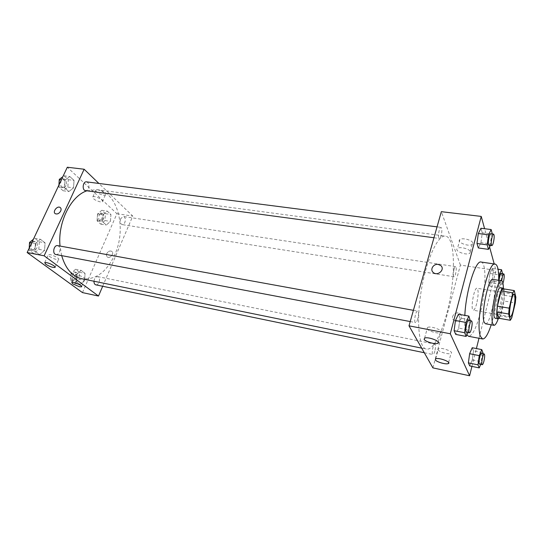 <?xml version="1.0" encoding="UTF-8"?>
<svg xmlns="http://www.w3.org/2000/svg" width="543" height="543" viewBox="0 0 543 543"><rect width="100%" height="100%" fill="white"/><g stroke="black" fill="none" stroke-linecap="round" stroke-linejoin="round"><path stroke-width="0.41" stroke-dasharray="2.71 2.04" d="M476.693 303.551C475.525 307.915 474.392 310.134 473.299 310.209C470.163 310.27 474.066 287.145 476.998 288.231C478.614 290.01 478.512 295.114 476.693 303.551M511.75 317.886L500.279 315.87L503.897 300.978L515.321 302.885M500.279 315.87L498.807 318.239M503.897 300.978L504.393 295.317L502.621 288.713M499.058 318.286C502.329 314.906 505.995 292.84 503.938 288.924M500.354 287.715C502.397 287.736 501.915 299.655 499.567 308.981C498.006 315.083 496.553 318.205 495.196 318.347M504.393 295.317L515.85 297.191M498.209 318.87C501.454 308.906 503.178 298.691 503.375 288.218M485.408 323.75C490.967 325.59 498.739 279.489 492.881 279.407M491.205 324.802C495.637 310.297 498.135 295.467 498.705 280.31M466.844 334.875L466.315 333.816C464.91 330.259 464.414 324.11 464.835 315.374M481.057 262.038C486.732 262.31 485.978 291.129 480.155 313.426C476.225 328.325 472.356 335.941 468.548 336.287M471.935 366.382L476.401 348.552M478.974 338.282L495.963 270.394L494.205 263.959M489.582 247.004L484.594 228.718M480.691 364.387L481.729 361.855L472.288 359.914L469.743 365.921L472.288 359.914L473.516 350.893L472.206 347.724L473.516 350.893L482.978 352.787M467.917 332.472L469.016 330.022L458.686 328.087L455.747 334.42L458.686 328.087L460.016 318.083L458.421 314.221L460.016 318.083L470.367 319.963M490.349 245.382L491.015 243.977L480.949 242.626L478.322 247.961L480.949 242.626L482.265 232.872L480.976 228.264L482.265 232.872L492.297 233.952M492.087 280.996L493.302 272.172L492.23 268.357L489.901 273.475L488.673 282.448L489.786 286.154L492.087 280.996L493.302 272.172L492.23 268.357L489.901 273.475L488.673 282.448L489.786 286.154L492.087 280.996L501.304 282.435L502.519 273.72M472.763 242.897C472.179 240.02 462.269 237.461 459.887 239.558C455.998 242.11 468.88 247.146 472.213 244.391L472.763 242.897M432.907 367.882L460.396 265.072L495.963 270.394M460.396 265.072L441.344 211.675M470.414 251.769L469.878 253.221C466.552 255.902 453.615 250.846 457.498 248.382C459.873 246.346 469.817 248.938 470.414 251.769M456.052 321.246C461.312 320.641 462.758 318.239 460.389 314.037C456.324 310.236 449.523 316.793 453.934 320.261L456.052 321.246L453.934 320.261C449.523 316.793 456.324 310.236 460.389 314.037C462.758 318.232 461.312 320.641 456.052 321.246M427.063 328.691C428.033 331.101 438.289 334.054 440.74 332.615C444.778 330.952 430.877 325.508 427.524 327.449L427.063 328.691M438.011 349.733C438.859 351.884 448.783 354.735 450.982 353.439C454.586 351.979 441.35 346.997 438.398 348.708L438.011 349.733M453.982 269.525C454.525 267.624 455.068 266.661 455.604 266.64C457.226 266.654 455.523 277.215 453.982 276.74C453.113 275.885 453.113 273.482 453.982 269.525M417.777 318.999C417.072 321.375 416.338 322.562 415.585 322.576C413.495 322.481 415.653 310.426 417.635 311.091C418.728 312.028 418.775 314.668 417.777 318.999M434.868 351.09C434.217 353.35 433.572 354.498 432.927 354.518C431.203 354.43 433.253 343.481 434.882 344.086C435.744 344.886 435.737 347.221 434.868 351.09M441.167 235.506C440.583 237.474 439.986 238.465 439.362 238.486C437.427 238.52 439.144 226.838 441.004 227.368C442.097 228.372 442.151 231.087 441.167 235.506M446.543 314.316C440.997 335.303 432.615 350.513 426.357 349.101C418.836 348.077 416.053 321.13 421.327 290.145C426.506 259.147 437.963 234.603 445.403 236.103C455.916 236.924 455.862 280.826 446.543 314.316M86.88 190.81L96.885 189.636C117.77 191.822 126.852 228.352 114.899 254.423C106.699 272.05 95.683 280.168 81.864 278.763M61.678 255.631L60.029 246.067M120.709 218.605C119.765 221.727 120.254 223.723 122.182 224.598C125.392 225.297 126.662 216.813 123.383 216.514L120.709 218.605M57.694 245.64C59.954 246.631 60.551 248.782 59.465 252.101C58.569 253.886 57.402 254.701 55.97 254.552M93.973 281.233C94.414 278.199 95.636 276.659 97.638 276.618C99.512 277.493 99.966 279.441 99.009 282.462C98.181 284.199 97.129 284.994 95.853 284.851M86.547 181.864C88.876 182.848 89.514 185.054 88.461 188.489C87.715 190.002 86.744 190.708 85.536 190.627M102.688 286.263L132.784 216.087L98.894 183.453M103.095 214.723L107.29 211.132L110.942 214.505L110.453 221.415L106.313 225.04L102.607 221.727L103.095 214.723L102.607 221.727L106.313 225.04L110.453 221.415L110.942 214.505L107.29 211.132L103.095 214.723L97.557 213.888L97.082 220.858L100.815 224.164L104.969 220.56L105.451 213.677L101.772 210.311L97.557 213.888M65.051 180.147L69.816 176.516L74.038 180.419L73.563 187.885L68.866 191.557L64.576 187.722L65.051 180.147L64.576 187.722L68.866 191.557L73.563 187.885L74.038 180.419L69.816 176.516L65.051 180.147L61.447 179.685M35.356 243.474L40.467 239.3L45.055 242.809L44.601 250.418L39.564 254.626L34.908 251.199L35.356 243.474L34.908 251.199L39.564 254.626L44.601 250.418L45.055 242.809L40.467 239.3L35.356 243.474L31.732 242.809M82.468 292.596L116.928 213.718L67.305 167.237M84.593 280.426L80.167 284.525L76.156 281.573L76.624 274.446L81.111 270.373L85.061 273.394L84.593 280.426L85.061 273.394L81.111 270.373L76.624 274.446L76.156 281.573L80.167 284.525L84.593 280.426L79.068 279.292L79.529 272.294L75.552 269.274L71.052 273.326L70.59 280.419L74.629 283.371L79.068 279.292M49.318 256.323C53.126 258.692 56.2 259.764 58.556 259.54C60.687 258.658 50.01 253.54 48.395 254.681L49.318 256.323M75.939 276.19C79.549 278.403 82.509 279.421 84.803 279.238C86.785 278.43 76.658 273.72 75.158 274.765L75.939 276.19M103.394 195.222L105.322 195.018C107.555 193.647 97.672 188.502 95.907 190.131C95.785 192.127 98.283 193.824 103.394 195.222M116.928 213.718L132.784 216.087M106.74 253.649C106.17 255.169 106.394 256.303 107.426 257.049C110.263 258.97 114.682 252.936 111.654 251.287C109.713 250.567 108.077 251.355 106.74 253.649C108.077 251.355 109.713 250.567 111.654 251.28C114.682 252.936 110.263 258.97 107.426 257.049C106.394 256.303 106.17 255.169 106.74 253.649M100.401 201.928C95.269 200.51 92.758 198.826 92.86 196.871C94.604 195.29 104.541 200.415 102.322 201.738L100.401 201.928M55.359 213.732L55.359 213.732C57.402 214.431 59.18 213.535 60.701 211.037M103.421 219.168L100.686 221.225C97.353 220.906 98.588 212.564 101.867 213.263C103.842 214.139 104.365 216.1 103.421 219.168M97.082 220.858L102.607 221.727M100.815 224.164L106.313 225.04M104.969 220.56L110.453 221.415M105.451 213.677L110.942 214.505M101.772 210.311L107.29 211.132M101.86 218.924L99.118 220.981C95.785 220.662 97.021 212.327 100.299 213.026C102.281 213.901 102.803 215.863 101.86 218.924M58.929 185.034L58.807 186.941L63.124 190.763L67.834 187.111L68.303 179.679L64.054 175.789L62.852 176.706M66.049 185.502C65.296 186.982 64.305 187.681 63.076 187.586C59.235 187.294 60.259 178.274 64.06 178.98C66.436 179.957 67.094 182.129 66.049 185.502M58.807 186.941L64.576 187.722M63.124 190.763L68.866 191.557M67.834 187.111L73.563 187.885M68.303 179.679L74.038 180.419M64.054 175.789L69.816 176.516M59.126 181.769C59.798 179.719 60.891 178.722 62.425 178.769C64.8 179.747 65.465 181.919 64.42 185.285C63.667 186.765 62.676 187.457 61.44 187.369C60.137 187.097 59.316 186.052 58.977 184.233M77.391 278.043C76.556 279.747 75.484 280.527 74.187 280.378C70.685 279.862 72.545 271.385 75.952 272.281C77.873 273.156 78.355 275.077 77.391 278.043M71.052 273.326L76.624 274.446M70.59 280.419L76.156 281.573M74.629 283.371L80.167 284.525M79.529 272.294L85.061 273.394M75.552 269.274L81.111 270.373M75.816 277.724C74.982 279.428 73.916 280.202 72.613 280.052C69.104 279.536 70.963 271.066 74.377 271.962C76.298 272.837 76.78 274.758 75.816 277.724M29.213 248.151L29.105 250.099L33.788 253.52L38.838 249.332L39.286 241.764L34.671 238.262L33.381 239.307M36.897 247.893C35.994 249.637 34.813 250.432 33.354 250.269C29.288 249.732 31.073 240.569 35.057 241.526C37.365 242.511 37.976 244.635 36.897 247.893M29.105 250.099L34.908 251.199M33.788 253.52L39.564 254.626M38.838 249.332L44.601 250.418M39.286 241.764L45.055 242.809M34.671 238.262L40.467 239.3M29.383 245.246C30.028 242.497 31.372 241.16 33.408 241.228C35.723 242.212 36.34 244.33 35.261 247.581C34.358 249.332 33.171 250.119 31.711 249.956C30.279 249.576 29.485 248.395 29.315 246.413M498.718 278.993L498.033 283.921L499.065 287.634L501.304 282.435M501.141 273.516C501.813 274.364 501.732 276.815 500.884 280.867C500.375 282.835 499.899 283.846 499.458 283.887C499.031 283.697 498.908 282.53 499.078 280.371M489.901 273.475L498.644 274.799M488.673 282.448L498.033 283.921M489.786 286.154L499.065 287.634M493.302 272.172L502.54 273.563M492.23 268.357L498.046 269.219M502.933 283.236L502.132 284.301C501.718 284.125 501.596 282.971 501.759 280.84M491.015 243.977L492.352 234.169M490.668 233.741C491.524 234.746 491.469 237.529 490.505 242.083C489.962 244.119 489.44 245.151 488.931 245.192M480.949 242.626L482.265 232.872M481.729 361.855L482.856 353.683M481.478 353.405C482.157 354.192 482.069 356.575 481.213 360.559C480.603 362.9 480.039 364.095 479.51 364.143M472.288 359.914L473.516 350.893M469.016 330.022L470.272 320.662M468.555 320.35C469.417 321.273 469.356 323.967 468.385 328.447C467.72 330.911 467.082 332.16 466.464 332.194M458.686 328.087L460.016 318.083M514.167 294.245L476.998 288.231M510.379 316.712L473.299 310.209M459.887 239.558L457.498 248.382M472.213 244.391L469.878 253.221M438.235 341.954L440.74 332.615M424.592 338.133L427.524 327.449M448.627 362.439L450.982 353.439M435.696 358.821L438.398 348.708M421.694 348.144L426.357 349.101M96.885 189.636L445.403 236.103M455.604 266.64L123.383 216.514M453.982 276.74L122.182 224.598M410.223 321.558L415.585 322.576M413.406 310.325L417.635 311.091M424.3 352.733L432.927 354.518M97.638 276.618L434.882 344.086M433.959 237.753L439.362 238.486M437.04 226.859L441.004 227.368M55.142 267.054L58.556 259.54M44.736 262.622L48.395 254.681M81.633 286.473L84.803 279.238M71.771 282.394L75.158 274.765M95.907 190.131L92.86 196.871M105.322 195.018L102.322 201.738M99.118 220.981L100.686 221.225M100.299 213.026L101.867 213.263M61.44 187.369L63.076 187.586M62.425 178.769L64.06 178.98M72.613 280.052L74.187 280.378M74.377 271.962L75.952 272.281M31.711 249.956L33.354 250.269M33.408 241.228L35.057 241.526M499.458 283.887L502.132 284.301"/><path stroke-width="0.81" d="M513.406 309.822C512.293 314.302 511.289 316.596 510.379 316.712C507.793 316.881 511.777 293.234 514.167 294.245C515.436 295.996 515.185 301.195 513.406 309.822M515.85 297.191L514.269 290.573L512.864 292.82L509.178 308.166L508.648 314.01L510.352 320.289L511.75 317.886L515.321 302.885L515.85 297.191M508.648 314.01L496.913 311.974L498.807 318.239L510.352 320.289M496.913 311.974L497.408 306.164L509.178 308.166M514.269 290.573L502.621 288.713L501.141 290.933L497.408 306.164M503.938 288.924L503.239 288.177C500.347 286.779 495.141 312.279 497.239 317.73L498.067 318.863L499.058 318.286M498.067 318.863L495.196 318.347L494.347 317.221C492.209 311.77 497.415 286.31 500.354 287.715L503.239 288.177M501.141 290.933L512.864 292.82M503.375 288.218C503.3 283.555 502.662 281.064 501.467 280.738C497.198 278.634 489.576 315.972 492.752 323.723L493.96 325.305C495.196 325.393 496.607 323.241 498.209 318.87M501.467 280.738L492.881 279.407C488.395 277.276 480.745 314.404 484.132 322.162L485.408 323.75L493.96 325.305M498.705 280.31C498.847 270.299 497.693 264.896 495.223 264.102C487.668 260.28 474.596 324.083 480.548 336.517L482.605 338.975C485.198 339.036 488.062 334.312 491.205 324.802M464.835 315.374C465.86 291.245 475.654 259.873 481.057 262.038L495.223 264.102M482.605 338.975L468.548 336.287L466.844 334.875M484.594 228.718L481.234 216.413L450.296 333.762L469.593 375.763L471.935 366.382M476.401 348.552L478.974 338.282M494.205 263.959L489.582 247.004M482.856 353.683L482.978 352.787L481.763 349.611L472.206 347.724L469.627 353.697L468.385 362.873L469.743 365.921L479.245 367.91L480.691 364.387M470.272 320.662L468.88 316.101L458.421 314.221L455.448 320.513L454.097 330.707L455.747 334.42L466.152 336.416L467.917 332.472M492.297 233.952L491.157 229.546L480.976 228.264L478.315 233.538L476.978 243.481L478.322 247.961L488.462 249.359L490.349 245.382M438.262 264.441L440.692 265.507C445.525 269.199 437.862 276.563 433.355 272.552C429.601 269.79 433.423 263.484 438.262 264.441C433.423 263.484 429.601 269.79 433.355 272.559C437.862 276.563 445.525 269.199 440.692 265.507L438.262 264.441M450.296 333.762L409.008 325.841L441.344 211.675L481.234 216.413M409.008 325.841L432.907 367.882L469.593 375.763M424.137 339.327L424.592 338.133C427.925 336.307 441.9 341.757 437.868 343.305C435.432 344.662 425.135 341.669 424.137 339.327M435.316 359.805L435.696 358.821C438.635 357.213 451.932 362.215 448.335 363.566C446.149 364.787 436.192 361.896 435.316 359.805M421.694 348.144L81.864 278.763C72.314 276.536 65.588 268.826 61.678 255.631M60.029 246.067C57.578 222.501 70.923 195.887 86.88 190.81M410.223 321.558L55.97 254.552C51.979 254.029 53.791 244.696 57.694 245.64L413.406 310.325M424.3 352.733L95.853 284.851C94.584 284.457 93.959 283.249 93.973 281.233M433.959 237.753L85.536 190.627C81.769 190.342 82.828 181.165 86.547 181.864L437.04 226.859M98.493 296.037L44.132 255.801L27.15 252.536L82.468 292.596L98.493 296.037L102.688 286.263M98.894 183.453L84.138 169.24L44.132 255.801M46.562 262.642C50.316 263.307 56.526 266.885 54.958 267.455C52.61 267.638 49.522 266.559 45.687 264.224L44.736 262.622L46.562 262.642M79.57 286.779L72.579 283.779L71.771 282.394C73.251 281.403 83.432 286.086 81.47 286.84L79.57 286.779M84.138 169.24L67.305 167.237L27.15 252.536M60.701 211.037C59.18 213.535 57.402 214.431 55.359 213.732C52.169 212.048 57.171 205.451 60.117 207.446C61.176 208.207 61.373 209.401 60.701 211.037C61.373 209.401 61.176 208.207 60.117 207.446C57.171 205.458 52.169 212.055 55.359 213.732M62.852 176.706L59.275 179.4L58.929 185.034M59.275 179.4L61.447 179.685M58.977 184.233L59.126 181.769M33.381 239.307L29.539 242.409L29.213 248.151M29.539 242.409L31.732 242.809M29.315 246.413L29.383 245.246M502.519 273.72L501.549 269.742L499.288 274.901L498.718 278.993M499.078 280.371C499.58 276.339 500.266 274.059 501.141 273.516L503.823 273.916C504.481 274.765 504.393 277.222 503.544 281.281L502.933 283.236M498.644 274.799L499.288 274.901M498.046 269.219L501.549 269.742M501.759 280.84C502.261 276.787 502.947 274.48 503.823 273.916M491.157 229.546L488.578 234.861L487.214 244.866L488.462 249.359M491.849 245.585L488.931 245.192C487.342 245.28 489.168 233.252 490.668 233.741L493.601 234.114C494.435 235.119 494.374 237.902 493.417 242.47C492.874 244.513 492.352 245.551 491.849 245.585C490.288 245.674 492.121 233.633 493.601 234.114M480.976 228.264L478.315 233.538L488.578 234.861M478.315 233.538L476.978 243.481L487.214 244.866M476.978 243.481L478.322 247.961M481.763 349.611L479.245 355.631L477.983 364.862L479.245 367.91M482.252 364.706L479.51 364.143C478.105 364.136 480.175 352.862 481.478 353.405L484.22 353.955C484.885 354.735 484.79 357.124 483.942 361.115C483.338 363.464 482.775 364.658 482.252 364.706C480.867 364.706 482.937 353.412 484.22 353.955M472.206 347.724L469.627 353.697L479.245 355.631M469.627 353.697L468.385 362.873L477.983 364.862M468.385 362.873L469.743 365.921M468.88 316.101L465.989 322.44L464.611 332.703L466.152 336.416M469.464 332.764L466.464 332.194C464.747 332.187 466.946 319.746 468.555 320.35L471.555 320.899C472.403 321.816 472.342 324.517 471.372 329.004C470.713 331.468 470.075 332.723 469.464 332.764C467.774 332.757 469.973 320.295 471.555 320.899M458.421 314.221L455.448 320.513L465.989 322.44M455.448 320.513L454.097 330.707L464.611 332.703M454.097 330.707L455.747 334.42M437.868 343.305L438.235 341.954M448.335 363.566L448.627 362.439M54.958 267.455L55.142 267.054M81.47 286.84L81.633 286.473"/></g></svg>
